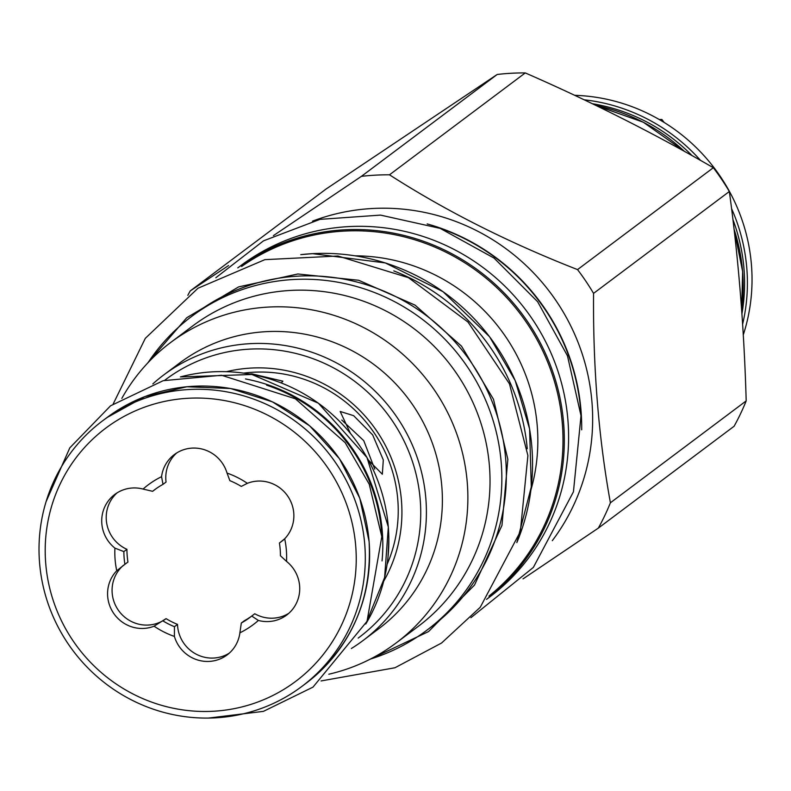 <?xml version="1.0" encoding="UTF-8"?>
<svg xmlns="http://www.w3.org/2000/svg" width="791" height="791" viewBox="0 0 791 791"><rect width="100%" height="100%" fill="white"/><g stroke="black" fill="none" stroke-linecap="round" stroke-linejoin="round"><path stroke-width="1.19" d="M530.909 490.044A181.772 176.828 -126.9 0 0 355.179 255.829M426.853 630.219A196.079 190.74 53.1 0 0 501.217 462.794A196.079 190.74 -126.9 0 0 387.106 297.95A196.079 190.74 -126.9 0 0 191.501 316.548L195.99 313.177A196.079 190.74 -126.9 0 1 391.594 294.578A196.079 190.74 -126.9 0 1 505.716 459.423A196.079 190.74 53.1 0 1 431.342 626.848L426.853 630.219A196.079 190.74 53.1 0 1 370.425 659.051M191.501 316.548A196.079 190.74 -126.9 0 0 148.036 362.664M418.192 626.413A187.833 182.721 -126.9 0 0 477.606 413.693A187.833 182.721 -126.9 0 0 290.515 290.435A187.833 182.721 53.1 0 0 192.727 325.932L170.569 342.552A187.833 182.721 53.1 0 1 268.357 307.066A187.833 182.721 -126.9 0 1 455.448 430.324A187.833 182.721 -126.9 0 1 396.024 643.043L418.192 626.413M121.834 398.387A187.833 182.721 53.1 0 1 170.569 342.552M328.799 674.219A187.833 182.721 -126.9 0 0 396.024 643.043M351.382 648.501A166.021 161.502 -126.9 0 0 362.901 640.631L378.889 628.627A166.021 161.502 -126.9 0 0 431.411 440.617A166.021 161.502 -126.9 0 0 266.043 331.666A166.021 161.502 53.1 0 0 179.616 363.039L163.618 375.033A166.021 161.502 -126.9 0 0 152.841 383.902M362.901 640.631A166.021 161.502 -126.9 0 0 415.423 452.61A166.021 161.502 -126.9 0 0 250.055 343.67A166.021 161.502 -126.9 0 0 163.618 375.033M358.185 638.1A161.176 156.786 -126.9 0 0 410.282 455.438A161.176 156.786 -126.9 0 0 249.541 349.138A161.176 156.786 -126.9 0 0 164.726 380.273M383.714 581.197A142.024 138.158 -126.9 0 0 401.472 500.841A142.024 138.158 -126.9 0 0 226.503 371.671M387.115 564.309A136.447 132.74 -126.9 0 0 397.794 499.793A136.447 132.74 -126.9 0 0 243.668 373.125M387.995 557.269L388.856 538.384M249.412 374.024L251.815 373.856L282.901 381.183L281.21 382.923M368.388 460.065L382.33 474.244L383.309 459.966L372.68 434.921L353.646 415.68L340.179 411.468L350.373 433.28M266.587 385.168A165.537 161.028 -126.9 0 1 381.539 531.799A165.537 161.028 53.1 0 1 381.964 538.918M301.796 686.479A166.021 161.502 -126.9 0 1 136.181 702.23A166.021 161.502 -126.9 0 1 39.55 562.648A166.021 161.502 53.1 0 1 102.514 420.881A166.021 161.502 53.1 0 1 268.139 405.13A166.021 161.502 53.1 0 1 364.77 544.712A166.021 161.502 -126.9 0 1 301.796 686.479L306.107 683.236A166.021 161.502 53.1 0 0 369.081 541.479A166.021 161.502 53.1 0 0 272.45 401.897A166.021 161.502 53.1 0 0 106.834 417.648L144.654 396.696L186.894 386.75L230.547 388.51L272.47 401.868L309.667 425.855L339.487 458.77L359.786 498.231L369.1 541.44C372.146 600.062 351.155 647.325 306.107 683.236M45.71 563.301A158.269 153.958 -126.9 0 0 213.313 711.247A158.269 153.958 -126.9 0 0 355.732 546.215A158.269 153.958 53.1 0 0 188.129 398.269A158.269 153.958 53.1 0 0 45.71 563.301M247.356 483.321A34.171 33.242 53.1 0 1 287.914 496.392A34.171 33.242 53.1 0 1 284.701 538.77A87.425 85.042 53.1 0 1 286.52 561.392A34.171 33.242 53.1 0 1 286.658 615.072A34.171 33.242 53.1 0 1 258.38 620.451A87.425 85.042 53.1 0 1 239.891 632.83A34.171 33.242 53.1 0 1 227.096 654.948A34.171 33.242 53.1 0 1 174.406 636.439A87.425 85.042 53.1 0 1 154.087 626.195A34.171 33.242 53.1 0 1 113.528 613.124A34.171 33.242 53.1 0 1 116.742 570.746A87.425 85.042 53.1 0 1 114.922 548.123A34.171 33.242 53.1 0 1 114.784 494.444A34.171 33.242 53.1 0 1 143.052 489.065A87.425 85.042 53.1 0 1 161.552 476.686A34.171 33.242 53.1 0 1 174.346 454.568A34.171 33.242 53.1 0 1 227.037 473.077A87.425 85.042 53.1 0 1 247.356 483.321L241.285 486.416A79.664 77.498 -126.9 0 0 229.865 480.661L227.037 473.077M283.198 540.293A34.171 33.242 53.1 0 1 282.476 540.737L279.421 543.031A79.664 77.498 53.1 0 1 280.439 555.757L286.52 561.392M284.701 538.77L279.421 543.031M288.834 613.292A34.171 33.242 53.1 0 1 254.771 613.757L251.716 616.051L258.38 620.451M239.891 632.83L241.314 623.011L244.37 620.717A79.664 77.498 -126.9 0 0 251.489 616.238M229.261 653.168A34.171 33.242 53.1 0 1 195.466 653.781A34.171 33.242 53.1 0 1 177.51 624.406L174.455 626.699L174.406 636.439M123.534 565.209A34.171 33.242 53.1 0 0 119.678 612.007A34.171 33.242 53.1 0 0 166.08 618.651A79.664 77.498 -126.9 0 0 177.51 624.406M117.108 492.852A34.171 33.242 53.1 0 0 126.926 549.31A79.664 77.498 -126.9 0 0 127.954 562.035L124.899 564.329A79.664 77.498 53.1 0 1 123.871 551.604L114.922 548.123M155.886 488.828A79.664 77.498 -126.9 0 0 155.659 489.016L152.604 491.31L143.052 489.065M161.552 476.686L163.005 484.339L166.061 482.055A34.171 33.242 53.1 0 1 176.67 452.976M241.314 623.011A79.664 77.498 -126.9 0 0 249.966 617.405A79.664 77.498 -126.9 0 0 251.716 616.051M166.08 618.651L154.087 626.195M163.025 620.945A79.664 77.498 -126.9 0 0 174.455 626.699M116.742 570.746L124.899 564.329M126.926 549.31L123.871 551.604M163.005 484.339A79.664 77.498 -126.9 0 0 154.344 489.955A79.664 77.498 -126.9 0 0 152.604 491.31M374.756 469.152L363.751 440.656L341.761 420.031M237.775 267.882L240.602 265.766A207.222 201.586 53.1 0 1 348.485 226.612A207.222 201.586 -126.9 0 1 554.896 362.594A207.222 201.586 -126.9 0 1 489.342 597.264L486.514 599.39A207.222 201.586 -126.9 0 0 550.269 364.918A207.222 201.586 -126.9 0 0 344.204 229.825A207.222 201.586 -126.9 0 0 237.804 267.872M581.256 419.161A207.469 201.814 53.1 0 0 580.752 410.875A207.469 201.814 -126.9 0 0 437.304 227.314M312.524 221.144A207.469 201.814 53.1 0 1 372.284 208.508A207.469 201.814 -126.9 0 1 567.127 318.892A207.469 201.814 -126.9 0 1 552.286 540.688M523.029 578.883L598.332 528.111L734.117 426.23A237.033 230.576 -126.9 0 0 746.19 400.899C744.123 328.433 738.507 258.637 729.342 191.501L593.557 293.382A237.033 230.576 -126.9 0 0 577.539 269.602C508.653 242.659 445.976 211.059 389.488 174.811A237.033 230.576 -126.9 0 0 375.409 175.157A237.033 230.576 -126.9 0 0 361.398 176.353L497.193 74.473L325.991 189.079L190.196 290.959L228.569 265.549M598.332 528.111A237.033 230.576 -126.9 0 0 610.405 502.779C598.589 437.631 592.973 367.835 593.557 293.382M746.19 400.899L610.405 502.779M729.342 191.501A237.033 230.576 -126.9 0 0 713.324 167.722C654.187 133.461 591.51 101.861 525.273 72.92A237.033 230.576 -126.9 0 0 511.194 73.266A237.033 230.576 -126.9 0 0 497.193 74.473M713.324 167.722L577.539 269.602M525.273 72.92L389.488 174.811M273.409 235.629L361.398 176.353M190.196 290.959A237.033 230.576 -126.9 0 0 187.813 295.369M574.642 95.316A181.287 176.353 -126.9 0 1 751.45 264.975A181.287 176.353 53.1 0 1 743.273 334.89M660.683 120.361L661.869 119.471L659.239 119.51M664.183 122.467L661.869 119.471M488.947 596.098A206.144 200.528 -126.9 0 0 548.232 363.455A206.144 200.528 -126.9 0 0 344.026 231.091A206.144 200.528 -126.9 0 0 241.621 266.468M516.909 542.428A207.222 201.586 -126.9 0 0 312.425 253.664A207.222 201.586 -126.9 0 0 300.966 254.633M527.251 448.774A207.222 201.586 -126.9 0 0 393.78 270.888M180.417 376.911A166.021 161.502 53.1 0 1 388.312 527.053A166.021 161.502 53.1 0 1 365.798 623.97M382.043 560.898A166.021 161.502 -126.9 0 0 382.29 531.572A166.021 161.502 -126.9 0 0 245.517 378.948M581.682 429.829A207.469 201.814 -126.9 0 0 427.18 223.922M734.048 229.182A181.287 176.353 53.1 0 1 742.601 271.62A181.287 176.353 53.1 0 1 741.622 309.805M596.019 105.5A181.287 176.353 53.1 0 1 684.423 151.388M732.901 219.502A178.865 174 -126.9 0 1 743.995 268.91A178.865 174 53.1 0 1 741.918 313.889M692.105 155.669A178.865 174 -126.9 0 0 592.35 103.73M731.556 208.567A181.287 176.353 53.1 0 1 746.823 268.446A181.287 176.353 53.1 0 1 742.611 324.231M584.114 99.795A181.287 176.353 53.1 0 1 700.529 160.415M369.456 659.546L428.564 631.574L474.501 585.063L501.978 525.362L507.852 459.304L493.465 399.247L461.489 346.122L415.038 305.118L358.669 280.261L297.891 273.973L238.655 286.876L186.765 317.715L147.294 363.455M516.849 542.596L531.295 486.91L529.594 428.949L515.159 380.501L489.55 336.719L443.009 291.661L385.296 262.928L312.465 253.654L300.798 254.633M180.368 376.921L251.894 374.479L318.377 403.192L366.984 457.534L388.332 527.014L384.614 577.489L365.778 624.02M208.419 718.08L263.423 711.366L312.979 687.132L367.034 621.331L381.796 536.664L369.249 484.24L345.192 442.683L295.409 398.812L221.539 375.26L163.193 380.689L110.572 405.793L69.806 447.854L46.076 501.692M102.514 420.881L106.834 417.648M734.018 228.886L742.64 271.55L741.642 309.963M684.65 151.506L643.34 122.229L595.88 105.44M321.057 680.942L394.946 667.762L441.536 643.043L480.256 607.261L520.34 531.621L527.904 455.586L509.453 383.793L467.995 322.046L408.472 277.681L337.955 256.007L264.866 259.656L197.958 288.25L145.297 338.36L113.212 403.934M470.902 617.712L533.361 567.414L573.445 491.784L581.009 415.74L567.454 355.772L537.643 301.737L494.039 258.084L440.201 228.391L380.55 215.103L319.989 219.364L263.522 240.83L215.824 277.75"/></g></svg>
